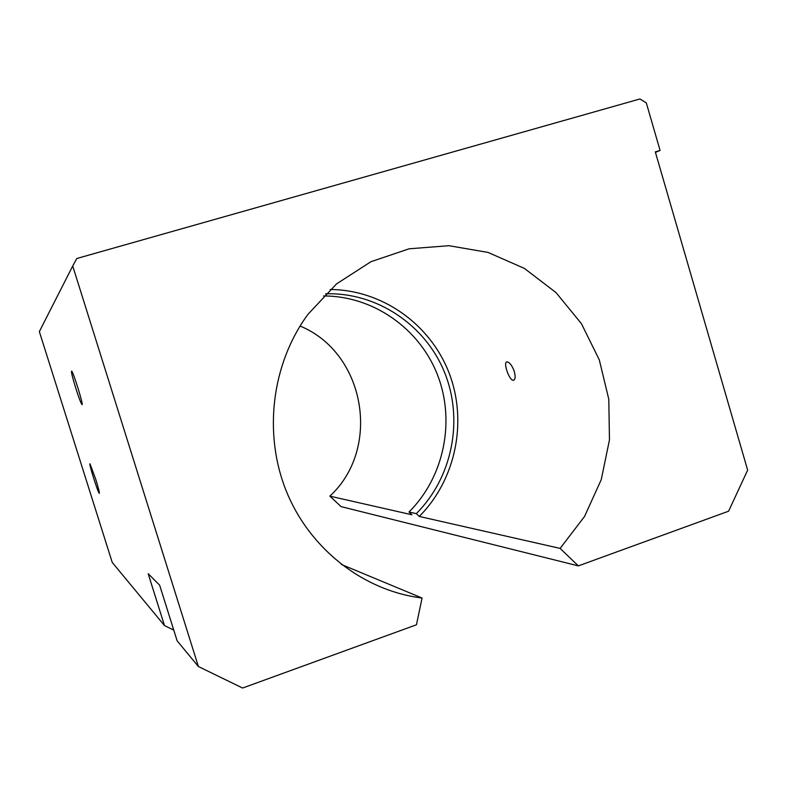 <?xml version="1.0" encoding="UTF-8"?>
<svg xmlns="http://www.w3.org/2000/svg" width="787" height="787" viewBox="0 0 787 787"><rect width="100%" height="100%" fill="white"/><g stroke="black" fill="none" stroke-linecap="round" stroke-linejoin="round"><path stroke-width="1.18" d="M75.778 388.217C72.306 376.904 70.938 371.198 71.676 371.1C73.555 372.654 83.904 406.2 82.025 404.636C80.982 403.426 78.907 397.956 75.778 388.217M330.156 289.508C382.039 289.783 430.174 324.136 448.983 372.674C467.803 421.232 455.919 479.647 419.274 516.449L560.108 548.401L584.544 516.469L601.248 479.647L609.463 439.894L608.794 399.255L599.291 359.836L581.416 323.644L556.025 292.607L524.378 268.397L488.048 252.43L448.934 245.701L409.161 248.79L370.952 261.707L336.541 283.9L308.032 314.239C271.633 363.732 262.966 433.696 286.507 491.629C310.167 549.533 363.801 590.821 422.068 598.031L416.451 624.78L242.603 688.035L198.383 666.52L72.719 265.996L76.762 258.52L639.949 98.965L646.304 102.89L660.096 150.474L655.305 151.881L747.65 470.124L728.585 511.216L578.347 565.883L341.086 506.621L329.861 496.154L411.935 514.777L409.004 512.022L416.293 513.636C452.486 477.532 463.838 419.697 444.498 372.221C425.196 324.746 376.707 292.115 325.631 293.826M341.263 564.407L422.068 598.031M514.039 370.667C515.711 376.511 515.455 379.718 513.281 380.298C509.081 380.475 502.637 361.302 507.182 361.882C509.582 362.384 511.875 365.306 514.039 370.667M419.274 516.449L416.293 513.636M409.004 512.022C444.163 476.991 455.565 421.104 437.454 374.75C419.353 328.415 373.107 295.823 323.516 295.971M560.108 548.401L578.347 565.883M198.383 666.52L177.144 640.854L159.633 585.154L148.172 573.703L164.483 625.567L173.77 630.121M329.861 496.154C381.813 448.305 365.266 352.763 300.063 326.034M164.483 625.567L112.256 562.459L39.35 331.602L72.719 265.996M95.729 479.244L90.023 463.868C88.233 461.772 97.844 492.446 99.251 493.331C99.742 493.134 98.562 488.432 95.729 479.244M655.443 152.353L660.096 150.474M513.281 380.298L514.098 380.032"/></g></svg>
